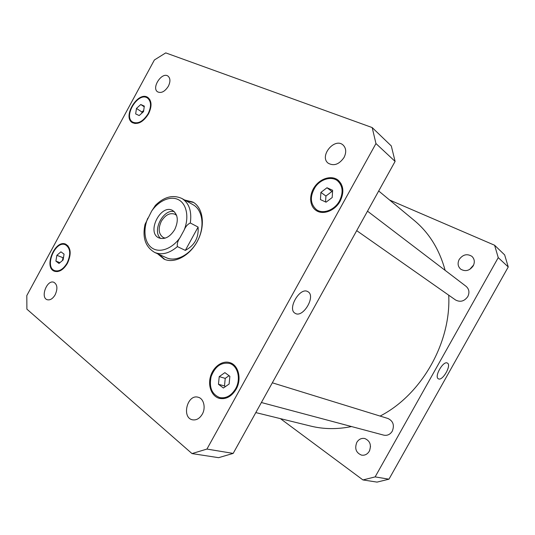 <?xml version="1.0" encoding="UTF-8"?>
<svg xmlns="http://www.w3.org/2000/svg" width="535" height="535" viewBox="0 0 535 535"><rect width="100%" height="100%" fill="white"/><g stroke="black" fill="none" stroke-linecap="round" stroke-linejoin="round"><path stroke-width="0.8" d="M447.347 363.058L447.407 363.091C451.861 365.158 442.351 381.595 438.332 378.773C433.945 376.754 443.301 360.443 447.347 363.058M307.699 291.582L307.879 291.682C316.305 295.929 302.877 318.626 295.106 313.269C286.967 309.103 299.908 286.813 307.699 291.582M174.283 211.653C163.208 208.436 151.579 231.515 160.761 238.503M176.657 215.478L175.065 214.288C169.996 212.469 165.422 214.789 161.336 221.269C157.919 228.806 158.587 234.236 163.342 237.56L165.248 238.135M174.731 229.548C169.983 237.045 164.7 239.827 158.882 237.901C146.149 232.524 160.788 203.467 172.678 210.502C178.021 214.435 178.703 220.781 174.731 229.548M198.09 227.074C198.88 237.607 194.626 245.384 185.331 250.387L177.399 246.602C176.904 243.806 177.794 240.797 180.061 237.553L184.053 230.244C185.551 226.613 187.638 224.192 190.313 222.988L198.09 227.074L185.331 250.387M190.313 222.988C191.931 211.218 189.136 203.053 181.913 198.498C172.932 194.493 164.098 196.78 155.411 205.366L151.612 211.164L145.025 224.366C142.216 237.667 145.453 247.03 154.729 252.466C161.864 255.335 169.421 253.383 177.399 246.602M186.026 200.792L193.576 202.464M164.867 259.475L159.022 254.406M184.602 199.996L192.881 202.049C203.012 207.54 205.554 225.248 197.856 240.355C190.299 255.529 174.557 264.036 164.118 259.161L157.537 253.73M181.913 198.498L193.142 204.758C202.598 209.847 204.979 226.312 197.83 240.342C190.814 254.439 176.169 262.331 166.445 257.756L154.729 252.466M367.498 211.171L466.092 286.339C469.155 289.087 469.73 292.498 467.804 296.564C464.373 301.305 460.287 302.442 455.553 299.974L356.698 230.645M272.328 382.799L388.009 418.51C393.178 421.052 394.596 425.271 392.282 431.17C390.142 434.534 387.293 435.851 383.722 435.136L261.394 402.521M202.263 414.224C199.662 418.504 196.452 420.376 192.62 419.828C181.332 417.949 187.176 393.967 198.05 397.217C203.688 398.328 206.082 407.703 202.263 414.224M55.179 294.765C52.811 298.704 50.19 300.369 47.327 299.747C40.025 297.788 46.906 279.37 53.834 282.266C57.392 284.466 57.84 288.632 55.179 294.765M168.351 86.242C164.86 91.619 161.276 93.491 157.611 91.853C151.117 87.84 162.158 71.316 168.11 76.191C170.438 78.377 170.518 81.728 168.351 86.242M344.025 157.497C339.163 164.405 333.907 166.311 328.249 163.235C318.833 156.394 334.569 137.06 343.129 145.079C346.225 148.228 346.526 152.368 344.025 157.497M136.465 108.424L140.772 104.512L144.316 106.104L143.534 111.641L139.194 115.56L135.669 113.922L136.465 108.424L141.949 112.009L143.708 110.417M141.775 113.226L141.949 112.009M140.772 104.512L144.216 106.806M320.913 192.399L326.972 187.752L332.63 190.279L332.188 197.529L326.056 202.183L320.445 199.582L320.913 192.399L325.929 196.044L331.941 191.463L332.543 191.731M325.554 201.949L325.929 196.044M326.972 187.752L331.941 191.463M218.461 384.27L219.223 376.62L224.887 372.634L229.863 376.299L229.127 384.023L223.396 388.002L218.461 384.27L224.493 385.949L225.228 378.372L229.047 375.697M225.389 386.618L224.493 385.949M219.223 376.62L225.228 378.372M55.894 261.113L56.864 255.315L60.93 251.824L64.06 254.132L63.103 259.977L58.997 263.467L55.894 261.113L59.947 262.658M62.495 260.491L62.956 257.689L63.558 257.174M56.864 255.315L62.956 257.689M235.56 388.831C241.185 379.195 237.861 365.679 229.575 363.432C221.196 362.034 215.057 366.415 211.144 376.56C208.924 387.233 211.753 394.228 219.631 397.552C225.951 398.702 231.26 395.793 235.56 388.831M236.116 389.239C231.615 396.529 226.058 399.578 219.444 398.381C211.746 396.475 207.633 386.002 210.536 376.386C213.318 366.729 222.393 360.182 229.856 362.636C238.523 365.004 242.007 379.148 236.116 389.239M148.115 113.728C151.479 106.625 151.311 101.423 147.6 98.132C138.418 91.197 122.729 116.536 132.713 122.087C138.017 124.254 143.153 121.465 148.115 113.728M148.503 113.901C143.306 122.007 137.93 124.929 132.372 122.669C121.906 116.851 138.351 90.301 147.974 97.571C151.853 101.021 152.034 106.465 148.503 113.901M339.518 200.866C343.523 192.46 342.855 185.765 337.505 180.77C331.466 176.002 321.013 178.971 315.396 186.815C309.718 196.171 310.066 203.781 316.432 209.646C322.919 214.468 334.616 210.148 339.518 200.866M340.146 201.147C335.017 210.87 322.772 215.391 315.971 210.362C309.33 205.881 308.889 194.579 314.874 186.434C320.759 178.208 331.72 175.099 338.053 180.114C343.644 185.337 344.339 192.353 340.146 201.147M67.136 262.993C71.035 254.165 70.473 248.093 65.464 244.783C55.259 239.947 43.964 267.279 54.811 270.663C59.265 271.753 63.371 269.199 67.136 262.993M67.477 263.247C63.538 269.747 59.238 272.429 54.577 271.285C43.201 267.741 55.038 239.105 65.738 244.174C70.981 247.645 71.563 254.005 67.477 263.247M26.81 295.574L26.89 309.15L192.005 453.58L206.938 449.066L375.958 143.554L372.186 127.571L165.736 52.891L154.381 59.98L26.81 295.574M372.186 127.571L391.299 145.941L395.097 161.41L233.173 453.406L218.601 457.679L192.005 453.58M233.173 453.406L206.938 449.066M395.097 161.41L375.958 143.554M356.805 442.385C358.798 439.202 361.466 437.918 364.816 438.526C370.126 440.9 371.624 445.133 369.304 451.226C367.371 454.315 364.783 455.619 361.54 455.124C356.036 452.824 354.458 448.577 356.805 442.385M370.501 446.317L369.685 450.463M459.204 259.455C462.902 254.466 467.149 253.443 471.937 256.379C474.578 259 475 262.17 473.194 265.888C469.569 270.784 465.39 271.867 460.655 269.125C457.846 266.497 457.358 263.274 459.204 259.455M473.642 264.986L469.67 269.459M362.944 479.935L377.041 482.109L388.958 479.186L508.25 266.965L504.652 254.907L494.601 245.244L498.245 257.629L375.135 476.899L362.944 479.935L280.42 418.637M389.614 200.03L494.601 245.244M255.81 412.585L310.715 426.087C323.702 429.284 337.304 429.438 351.535 426.555M380.104 416.069C421.413 394.89 451.212 342.721 448.725 295.193M445.133 270.362C439.382 249.417 429.097 232.792 414.271 220.474L378.693 190.982M375.135 476.899L388.958 479.186M498.245 257.629L508.25 266.965M184.053 230.244C189.33 217.718 186.809 204.196 178.743 199.856C170.725 195.415 158.821 200.545 151.612 211.164M147.794 218.166C142.745 230.057 144.597 243.311 152.335 248.233C160.005 253.249 172.41 248.655 180.061 237.553M233.661 364.736L229.575 363.432M223.817 398.622L219.631 397.552M149.887 99.691L147.6 98.132M135.041 123.558L132.713 122.087M340.976 183.472L337.505 180.77M320.037 212.121L316.432 209.646M67.985 245.806L65.464 244.783M57.372 271.606L54.811 270.663"/></g></svg>
